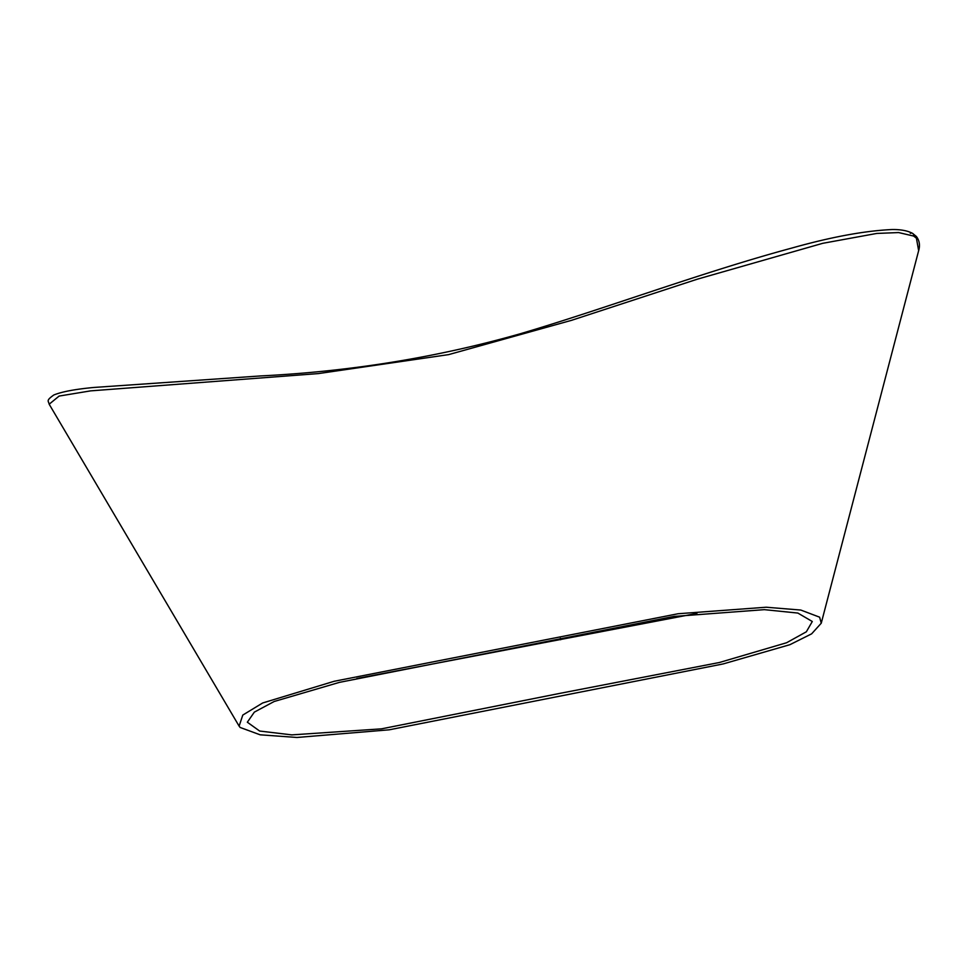 <?xml version="1.0" encoding="UTF-8"?>
<svg xmlns="http://www.w3.org/2000/svg" width="967" height="967" viewBox="0 0 967 967"><rect width="100%" height="100%" fill="white"/><g stroke="black" fill="none" stroke-linecap="round" stroke-linejoin="round"><path stroke-width="1.45" d="M560.352 693.279L381.542 728.84L291.829 734.884L259.639 731.04L247.334 722.216L254.345 712.123L274.193 701.486L339.357 682.388L673.781 616.45L764.377 609.657L797.86 613.066L812.292 621.503L806.357 631.789L786.57 642.753L719.436 662.492L560.352 693.279M696.929 613.392L356.811 678.52M910.298 233.361A2.538 2.369 -60 0 1 912.57 233.361L912.57 233.361A2.538 2.369 120 0 1 913.634 236.057A2.538 2.369 -60 0 0 912.57 233.361L916.414 236.516C919.472 240.614 920.221 245.328 918.65 250.658L916.414 238.196L913.634 236.057L898.609 232.564L876.803 233.434L822.712 243.321L697.449 279.149L571.497 320.343L448.628 354.623L318.397 373.588L90.596 390.873L59.12 396.071L49.172 404.206L239.115 726.12L242.79 715.072L262.686 702.961L334.111 681.3L678.085 613.743L766.13 607.228L800.785 610.044L819.629 617.188L821.249 623.207L811.639 633.832L789.942 644.675L723.231 663.918L389.254 729.807L296.966 737.47L260.147 734.811L240.13 727.462L239.115 726.12M560.63 639.731A7.603 2.031 78.8 0 0 560.377 638.293M918.65 250.658L821.249 623.207M912.57 233.361C907.529 230.69 900.724 229.421 892.154 229.53C864.607 230.811 831.233 236.975 792.009 248.011C702.211 272.223 605.971 308.437 520.451 333.712C437.265 357.415 350.646 371.485 260.57 375.933L93.992 387.453C75.39 389.181 61.997 391.683 53.826 394.983C45.679 400.797 48.531 400.785 49.172 404.206"/></g></svg>
